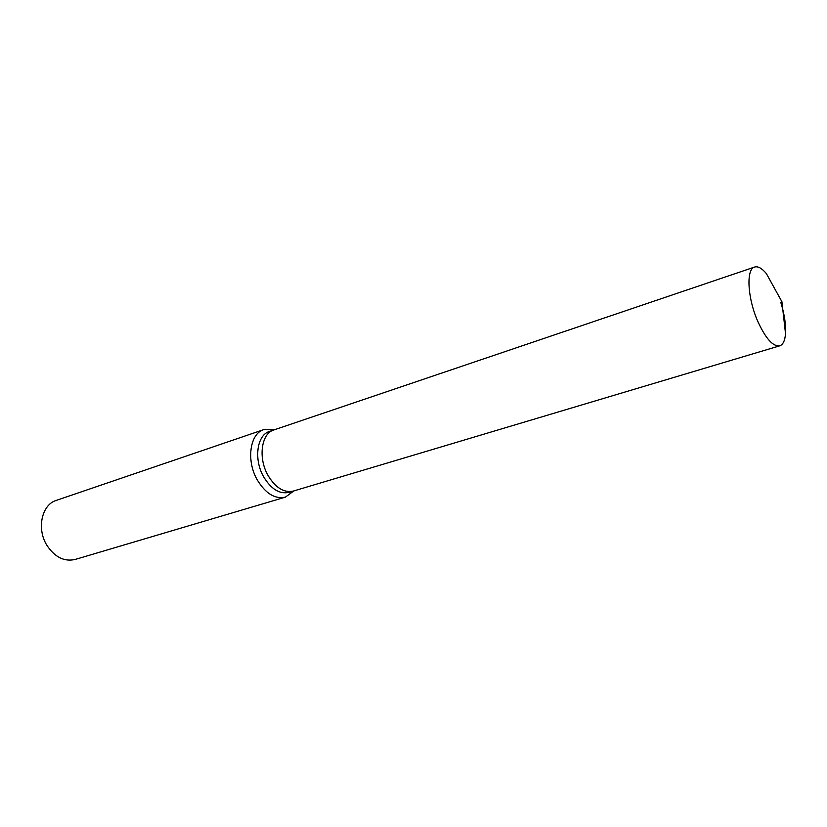 <?xml version="1.0" encoding="UTF-8"?>
<svg xmlns="http://www.w3.org/2000/svg" width="827" height="827" viewBox="0 0 827 827"><rect width="100%" height="100%" fill="white"/><g stroke="black" fill="none" stroke-linecap="round" stroke-linejoin="round"><path stroke-width="1.24" d="M273.964 429.916L269.53 431.415C256.949 434.909 253.527 459.347 263.606 476.755C271.132 489.15 279.578 494.36 288.954 492.375L293.44 491.031M293.327 491.073C283.971 493.047 275.525 487.816 268 475.38C257.91 457.92 261.291 433.431 273.851 429.957C261.291 433.431 257.9 457.92 267.989 475.391C275.525 487.816 283.971 493.047 293.327 491.073L779.727 345.831C783.035 344.683 784.968 340.631 785.526 333.663C786.043 324.815 784.492 314.477 780.864 302.641M274.419 429.761L263.844 429.595C249.878 433.493 246.032 460.587 257.238 479.877C265.581 493.585 274.957 499.343 285.367 497.151L293.895 490.897M263.844 429.595L56.308 500.387C41.701 504.625 36.429 528.898 46.984 545.458C54.882 557.233 64.268 561.895 75.123 559.466L285.367 497.151M778.145 294.919L766.391 273.613C761.905 268.258 757.987 266.067 754.627 267.049C745.84 268.971 747.515 298.723 758.132 322.158C765.947 338.863 773.142 346.761 779.727 345.831M785.526 333.663L781.918 301.741L766.391 273.613M273.851 429.957L754.627 267.049"/></g></svg>
